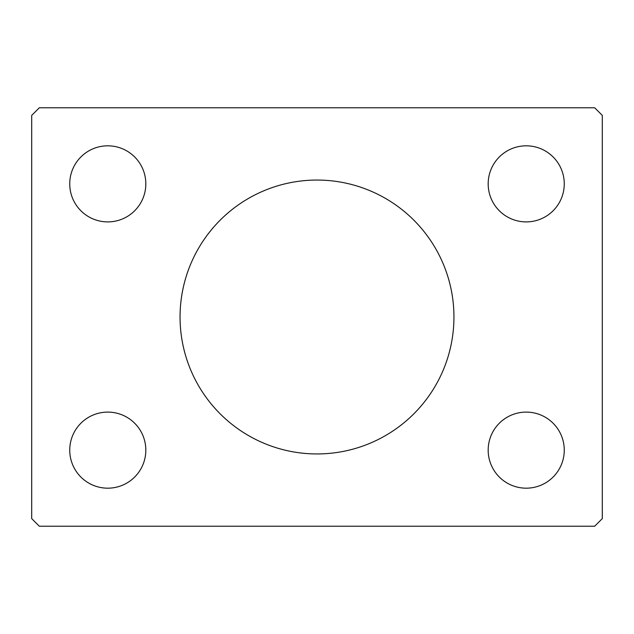 <?xml version="1.0" encoding="UTF-8"?>
<svg xmlns="http://www.w3.org/2000/svg" width="634" height="634" viewBox="0 0 634 634"><rect width="100%" height="100%" fill="white"/><g stroke="black" fill="none" stroke-linecap="round" stroke-linejoin="round"><path stroke-width="0.95" d="M453.944 317A136.944 136.944 0 0 0 317 180.056A136.944 136.944 0 0 0 180.056 317A136.944 136.944 0 0 0 317 453.944A136.944 136.944 0 0 0 453.944 317M564.26 450.14A38.04 38.04 0 0 0 526.22 412.1A38.04 38.04 0 0 0 488.18 450.14A38.04 38.04 0 0 0 526.22 488.18A38.04 38.04 0 0 0 564.26 450.14M145.82 183.86A38.04 38.04 0 0 0 107.78 145.82A38.04 38.04 0 0 0 69.74 183.86A38.04 38.04 0 0 0 107.78 221.9A38.04 38.04 0 0 0 145.82 183.86M145.82 450.14A38.04 38.04 0 0 0 107.78 412.1A38.04 38.04 0 0 0 69.74 450.14A38.04 38.04 0 0 0 107.78 488.18A38.04 38.04 0 0 0 145.82 450.14M564.26 183.86A38.04 38.04 0 0 0 526.22 145.82A38.04 38.04 0 0 0 488.18 183.86A38.04 38.04 0 0 0 526.22 221.9A38.04 38.04 0 0 0 564.26 183.86M594.692 107.78L39.308 107.78L31.7 115.388L31.7 518.612L39.308 526.22L594.692 526.22L602.3 518.612L602.3 115.388L594.692 107.78"/></g></svg>
